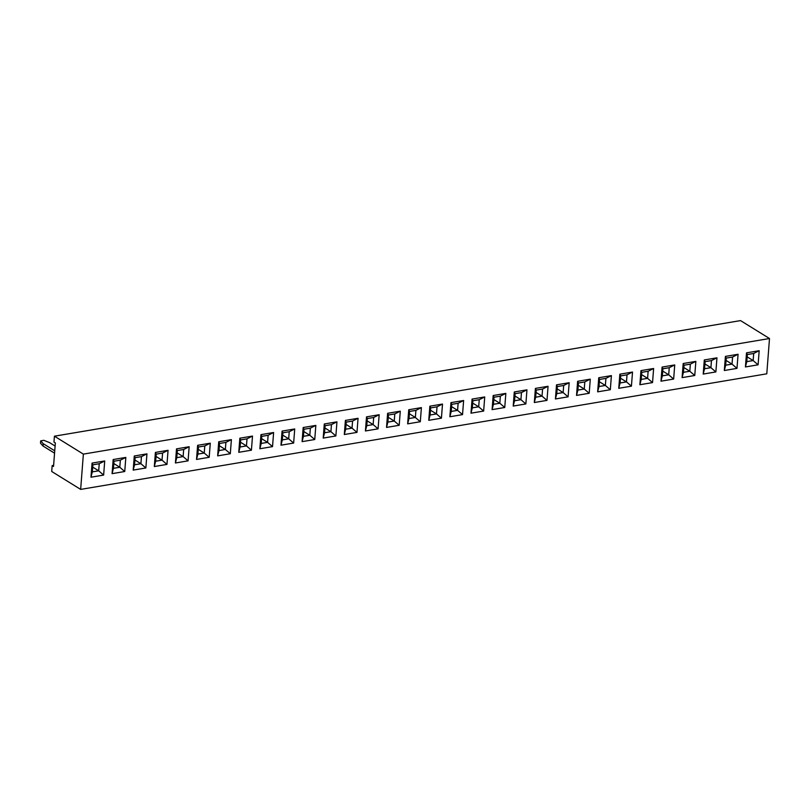 <?xml version="1.0" encoding="UTF-8"?>
<svg xmlns="http://www.w3.org/2000/svg" width="810" height="810" viewBox="0 0 810 810"><rect width="100%" height="100%" fill="white"/><g stroke="black" fill="none" stroke-linecap="round" stroke-linejoin="round"><path stroke-width="1.21" d="M769.5 338.519L740.542 320.598L54.422 436.185L53.966 442.068L55.343 442.928L53.531 466.449L52.154 465.598L51.708 471.481L80.656 489.402L766.787 373.815L769.5 338.519L83.369 454.116L80.656 489.402M54.422 436.185L83.369 454.116M52.154 465.598L53.622 465.355M239.841 438.2L238.758 452.324L251.424 450.188L252.507 436.074L239.841 438.2L240.651 439.901L240.104 447.009L246.473 445.925L247.02 438.828L240.651 439.901M217.647 455.878L230.313 453.742L231.397 439.627L218.73 441.764L217.647 455.878L230.293 453.732L231.376 439.627L225.909 442.382L219.54 443.455L218.994 450.562L225.362 449.489L225.909 442.382M175.416 462.986L188.082 460.86L189.175 446.735L176.509 448.872L175.416 462.986L188.072 460.849L189.155 446.745L183.688 449.489L177.309 450.573L176.762 457.67L183.141 456.597L183.688 449.489L177.329 450.593L176.793 457.65L183.121 456.577L183.667 449.52M196.526 459.432L209.203 457.296L210.286 443.181L197.62 445.318L196.526 459.432L209.182 457.285L210.266 443.181L204.798 445.935L198.43 447.009L197.883 454.116L204.252 453.043L204.798 445.935L198.44 447.029L197.903 454.086L204.231 453.023L204.778 445.966M125.834 457.407L113.167 459.543L112.084 473.658L124.75 471.521L125.834 457.407M146.954 453.853L134.278 455.99L133.194 470.104L145.861 467.967L146.954 453.853M168.065 450.299L155.398 452.425L154.305 466.55L166.971 464.413L168.065 450.299M365.421 430.981L378.088 428.844L379.181 414.73L366.515 416.867L365.421 430.981L378.078 428.834L379.161 414.73M344.311 434.524L356.967 432.398L358.06 418.284L345.394 420.42L344.311 434.535L356.977 432.398L358.05 418.284M324.283 423.974L323.2 438.089L335.867 435.962L336.95 421.838L324.283 423.974L325.093 425.675L324.547 432.773L330.925 431.7L331.472 424.602L325.093 425.675M302.089 441.652L314.756 439.516L315.839 425.402L303.173 427.528L302.089 441.652L314.746 439.506L315.829 425.402M260.952 434.646L259.868 448.76L272.535 446.624L273.618 432.51L260.952 434.646L261.762 436.337L261.215 443.445L267.594 442.371L268.14 435.264L261.762 436.337L261.235 443.424L267.573 442.351L268.11 435.294L261.782 436.357M280.979 445.196L293.635 443.06L294.729 428.956L282.062 431.092L280.979 445.206L293.645 443.07L294.718 428.956M408.736 409.749L407.643 423.863L420.309 421.737L421.402 407.612L408.736 409.749L409.536 411.44L408.989 418.547L415.368 417.474L415.915 410.366L409.536 411.44M387.625 413.302L386.532 427.427L399.198 425.291L400.292 411.176L387.625 413.302L388.425 415.003L387.879 422.111L394.257 421.028L394.804 413.93L388.425 415.003L387.909 422.081L394.237 421.008L394.784 413.95L388.446 415.024M724.322 370.514L736.989 368.378L738.072 354.264L725.406 356.4L724.322 370.514L736.978 368.378L738.062 354.264M715.878 371.942L716.961 357.817L704.295 359.954L703.212 374.068L715.878 371.942L716.951 357.828M662.074 367.072L660.99 381.186L673.657 379.05L674.74 364.935L662.074 367.072L662.884 368.763L662.337 375.87L668.706 374.797L669.252 367.689L662.884 368.763M682.101 377.632L694.767 375.496L695.851 361.382L683.184 363.508L682.101 377.632L694.747 375.486L695.841 361.382M598.742 377.743L597.648 391.858L610.315 389.721L611.408 375.607L598.742 377.743L599.542 379.434L598.995 386.542L605.374 385.469L605.921 378.361L599.542 379.434L599.025 386.512L605.353 385.449L605.9 378.392L599.562 379.455M632.519 372.043L619.852 374.179L618.759 388.304L631.425 386.167L632.519 372.043L631.415 386.157L626.484 381.905L627.031 374.807L620.652 375.88L620.106 382.978L626.484 381.905M640.963 370.626L639.87 384.74L652.536 382.603L653.629 368.489L640.963 370.626L641.763 372.317L641.216 379.424L647.595 378.351L648.142 371.243L641.763 372.317M589.204 393.275L590.288 379.161L577.621 381.297L576.538 395.412L589.204 393.275L590.277 379.161M428.763 420.309L441.43 418.173L442.513 404.058L429.847 406.195L428.763 420.309L441.409 418.162L442.493 404.058M463.624 400.505L450.957 402.631L449.874 416.755L462.54 414.619L463.624 400.505L462.52 414.609L457.589 410.366L458.136 403.258L451.767 404.332L451.221 411.44L457.589 410.366M483.651 411.065L484.734 396.94L472.068 399.077L470.985 413.191L483.651 411.065L484.724 396.951M535.4 388.405L534.317 402.529L546.983 400.393L548.066 386.279L535.4 388.405M526.956 389.833L514.289 391.969L513.206 406.083L525.872 403.947L526.956 389.833L525.862 403.937L520.931 399.694L521.478 392.587L515.099 393.66L514.553 400.768L520.931 399.694L521.448 392.617L515.12 393.68L514.573 400.737L520.911 399.674L514.937 395.979M492.095 409.637L504.762 407.501L505.845 393.387L493.179 395.523L492.095 409.637M556.51 384.851L555.427 398.966L568.094 396.839L569.177 382.715L556.51 384.851L557.321 386.552L556.774 393.65L563.153 392.577L563.699 385.469L557.321 386.552L556.794 393.63L563.132 392.556L563.679 385.499L557.341 386.572M104.723 460.961L92.056 463.097L90.973 477.211L103.639 475.085L104.723 460.961M745.433 366.96L758.099 364.824L759.183 350.71L746.516 352.846L745.433 366.96M251.424 450.188L252.497 436.074M238.758 452.304L251.404 450.178L246.473 445.925M112.084 473.647L124.74 471.521L125.823 457.407L120.356 460.161L113.977 461.234L113.43 468.342L119.809 467.269L120.356 460.161L113.997 461.255L113.451 468.322L119.789 467.248L120.336 460.191M133.194 470.094L145.851 467.957L146.934 453.853L141.466 456.607L135.088 457.68L134.541 464.788L140.92 463.715L141.466 456.607M166.971 464.413L168.045 450.299L162.577 453.053L156.198 454.126L155.652 461.234L162.03 460.161L162.577 453.053M154.305 466.54L166.961 464.403L162.03 460.161M335.867 435.962L336.94 421.848M323.2 438.078L335.856 435.952L330.925 431.7M259.868 448.75L272.514 446.624L273.608 432.51M420.309 421.737L421.382 407.622M407.643 423.853L420.299 421.726L415.368 417.474M386.532 427.407L399.188 425.28L400.272 411.176M703.212 374.058L715.858 371.932L710.927 367.679L711.474 360.572L705.105 361.655L704.558 368.752L710.927 367.679M673.657 379.05L674.72 364.935M660.99 381.176L673.637 379.039L668.706 374.797L669.232 367.72L662.894 368.783L662.357 375.84L668.685 374.777L662.722 371.081M694.767 375.496L689.816 371.243L690.363 364.135L683.994 365.209L683.448 372.317L689.816 371.243L690.343 364.156L684.015 365.229L683.468 372.286L689.796 371.223L683.832 367.527M610.315 389.721L611.388 375.607M597.648 391.848L610.305 389.711L605.374 385.469L599.39 381.753M631.425 386.167L618.759 388.284M652.536 382.603L653.609 368.489M639.88 384.73L652.526 382.603L647.595 378.351M576.538 395.401L589.194 393.265L584.263 389.023L584.81 381.915L578.431 382.988L577.884 390.096L584.263 389.023L584.79 381.945L578.451 383.008L577.905 390.066L584.243 389.002L578.279 385.307M441.43 418.173L436.479 413.92L437.025 406.812L430.657 407.886L430.11 414.993L436.479 413.92M462.54 414.619L449.874 416.745M470.985 413.181L483.631 411.055L478.7 406.802L479.247 399.705L472.878 400.778L472.331 407.875L478.7 406.802M546.983 400.393L548.056 386.279M534.317 402.519L546.973 400.383L542.042 396.141L542.589 389.033L536.21 390.106L535.663 397.214L542.042 396.141L542.558 389.053L536.23 390.126L535.683 397.183L542.022 396.12L536.048 392.425M525.872 403.947L513.206 406.073M492.095 409.627L504.741 407.501L505.835 393.387M504.762 407.501L499.821 403.248L500.367 396.141L493.989 397.214L493.442 404.322L499.821 403.248L500.337 396.171L494.009 397.234L493.462 404.291L499.8 403.228L493.827 399.533M568.094 396.839L569.167 382.725M555.427 398.955L568.083 396.829L563.153 392.577M90.973 477.201L103.629 475.075L104.713 460.971L99.245 463.725L92.866 464.798L92.32 471.896L98.698 470.823L99.245 463.725L92.887 464.818L92.34 471.876L98.678 470.802L99.215 463.745M745.433 366.95L758.089 364.814L759.172 350.71M55.1 446.047L49.572 442.625L43.851 440.326L40.682 440.863L43.234 443.688L43.052 446.047L54.553 453.165M40.682 440.863L40.5 443.212L43.052 446.047M43.234 443.688L54.736 450.816M238.758 452.233L240.104 447.009M252.457 436.074L247.02 438.828M217.647 455.787L218.994 450.562M230.293 453.732L225.362 449.489M218.73 441.774L219.54 443.455L219.014 450.532L225.342 449.469L225.889 442.412L219.561 443.475M175.426 462.905L176.762 457.67M188.072 460.849L183.141 456.597M176.509 448.892L177.309 450.573M196.536 459.341L197.883 454.116M209.182 457.285L204.252 453.043M197.62 445.338L198.43 447.009M113.167 459.564L113.977 461.234M124.74 471.521L119.809 467.269M112.094 473.567L113.43 468.342M134.278 456L135.088 457.68M145.851 467.957L140.92 463.715M133.204 470.013L134.541 464.788M155.388 452.446L156.198 454.126M154.315 466.459L155.652 461.234M365.432 430.89L366.768 425.665L373.147 424.592L373.693 417.484L367.315 418.557L366.768 425.665L373.126 424.572L373.673 417.514L367.335 418.578L366.798 425.635M378.078 428.834L373.147 424.592M366.505 416.877L367.315 418.557M379.131 414.74L373.693 417.484M356.967 432.398L352.036 428.146L352.583 421.038L346.204 422.111L345.657 429.219L352.036 428.146M358.02 418.294L352.583 421.038M344.321 434.443L345.657 429.219L352.016 428.125L352.563 421.068L346.224 422.132L345.678 429.189M345.394 420.441L346.204 422.111M323.21 438.007L324.547 432.773M336.909 421.848L331.472 424.602M302.1 441.561L303.436 436.337L309.815 435.264L310.362 428.156L303.983 429.229L303.436 436.337M314.746 439.506L309.815 435.264M303.173 427.548L303.983 429.229L303.456 436.306L309.795 435.243L310.331 428.176L304.003 429.249M315.799 425.402L310.362 428.156M259.868 448.669L261.215 443.445M273.577 432.52L268.14 435.264M272.514 446.624L267.594 442.371M293.635 443.06L288.704 438.817L289.251 431.71L282.872 432.783L282.325 439.891L288.704 438.817M294.688 428.966L289.251 431.71M280.989 445.115L282.325 439.891L288.684 438.797L289.221 431.74L282.892 432.803L282.346 439.86M282.062 431.102L282.872 432.783M407.653 423.782L408.989 418.547M421.352 407.622L415.915 410.366M386.542 427.336L387.879 422.111M400.241 411.176L394.804 413.93M399.188 425.28L394.257 421.028M724.322 370.423L725.669 365.199L732.048 364.125L732.594 357.018L726.216 358.091L725.669 365.199M736.978 368.378L732.048 364.125M725.406 356.42L726.216 358.091M738.031 354.274L732.594 357.018M716.921 357.828L711.474 360.572M703.212 373.987L704.558 368.752M704.295 359.974L705.105 361.655L704.578 368.732L710.917 367.659L711.453 360.602L705.125 361.675M660.99 381.095L662.337 375.87M674.689 364.945L669.252 367.689M682.101 377.541L683.448 372.317M683.184 363.528L683.994 365.209M695.8 361.382L690.363 364.135M597.658 391.767L598.995 386.542M611.358 375.617L605.921 378.361M632.468 372.053L627.031 374.807M619.842 374.2L620.652 375.88L620.136 382.958L626.464 381.885L627.011 374.827L620.673 375.901M618.769 388.213L620.106 382.978M639.88 384.649L641.216 379.424M653.579 368.499L648.142 371.243M590.247 379.171L584.81 381.915M576.548 395.32L577.884 390.096M577.621 381.318L578.431 382.988M428.763 420.218L430.11 414.993L436.458 413.9L437.005 406.843L430.667 407.906L430.13 414.963M429.847 406.205L430.657 407.886M442.462 404.068L437.025 406.812M463.573 400.505L458.136 403.258M450.957 402.651L451.767 404.332L451.241 411.409L457.569 410.346L458.116 403.289L451.788 404.352M449.874 416.664L451.221 411.44M484.684 396.951L479.247 399.705M470.985 413.11L472.331 407.875M472.068 399.097L472.878 400.778L472.351 407.855L478.69 406.782L479.226 399.725L472.898 400.798M535.4 388.425L536.21 390.106M534.327 402.438L535.663 397.214M548.026 386.279L542.589 389.033M526.915 389.843L521.478 392.587M514.289 391.979L515.099 393.66M513.216 405.992L514.553 400.768M492.095 409.546L493.442 404.322M493.179 395.543L493.989 397.214M505.804 393.397L500.367 396.141M555.437 398.884L556.774 393.65M569.136 382.725L563.699 385.469M92.056 463.117L92.866 464.798M103.629 475.075L98.698 470.823M90.983 477.13L92.32 471.896M745.443 366.869L746.779 361.645L753.158 360.572L753.705 353.464L747.326 354.537L746.779 361.645M758.089 364.814L753.158 360.572L753.675 353.494L747.346 354.557L746.8 361.614L753.138 360.551L747.164 356.856M746.516 352.856L747.326 354.537M759.142 350.72L753.705 353.464M240.671 439.921L240.124 446.978L246.463 445.905L246.999 438.848L240.671 439.921M135.108 457.701L134.571 464.758L140.899 463.695L141.446 456.637L135.108 457.701M156.219 454.147L155.682 461.204L162.01 460.141L162.557 453.074L156.219 454.147M325.114 425.695L324.567 432.753L330.905 431.679L331.452 424.622L325.114 425.695M409.556 411.46L409.02 418.527L415.348 417.454L415.894 410.397L409.556 411.46M726.236 358.111L725.689 365.168L732.027 364.105L732.564 357.048L726.236 358.111M641.783 372.337L641.247 379.404L647.575 378.331L648.121 371.274L641.783 372.337M246.463 445.905L240.489 442.219M225.342 449.469L219.378 445.773M183.121 456.577L177.157 452.881M204.231 453.023L198.268 449.327M119.789 467.248L113.825 463.553M140.899 463.695L134.936 459.999M162.01 460.141L156.047 456.445M373.126 424.572L367.163 420.876M352.016 428.125L346.052 424.43M330.905 431.679L324.942 427.984M309.795 435.243L303.821 431.548M267.573 442.351L261.6 438.656M288.684 438.797L282.71 435.102M415.348 417.454L409.384 413.758M394.237 421.008L388.274 417.322M732.027 364.105L726.054 360.409M710.917 367.659L704.943 363.963M626.464 381.885L620.5 378.199M647.575 378.331L641.611 374.635M436.458 413.9L430.495 410.204M457.569 410.346L451.605 406.65M478.69 406.782L472.716 403.096M563.132 392.556L557.169 388.861M98.678 470.802L92.715 467.117"/></g></svg>

